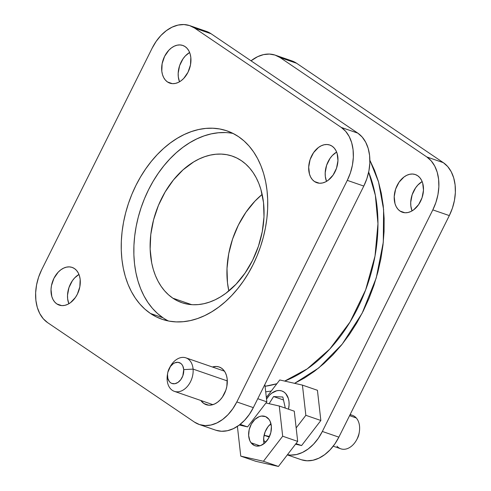 <?xml version="1.0" encoding="UTF-8"?>
<svg xmlns="http://www.w3.org/2000/svg" width="491" height="491" viewBox="0 0 491 491"><rect width="100%" height="100%" fill="white"/><g stroke="black" fill="none" stroke-linecap="round" stroke-linejoin="round"><path stroke-width="0.74" d="M189.624 52.488A19.928 13.895 -71 0 0 179.503 81.794L178.307 76.878L178.184 73.214L179.614 65.659L183.051 58.76L185.371 55.894L189.624 52.488M167.499 81.966A19.928 13.895 109 0 1 163.834 58.03A19.928 13.895 109 0 1 182.812 45.454A19.928 13.895 109 0 1 185.125 46.614L182.67 45.405L179.976 44.927L177.134 45.184L174.262 46.185L171.469 47.873L168.867 50.199L164.602 56.361L162.122 63.732L161.797 71.183L162.478 74.583L163.687 77.59L165.381 80.082L167.499 81.966L169.954 83.175L172.648 83.66L175.49 83.396L178.356 82.402L181.148 80.708L183.757 78.382L188.022 72.22L190.502 64.855L190.821 57.398L190.146 53.998L188.937 50.996L187.243 48.499L185.125 46.614A19.928 13.895 109 0 1 188.783 70.551A19.928 13.895 109 0 1 169.806 83.126A19.928 13.895 109 0 1 167.499 81.966L172.341 83.642L167.499 81.966M78.959 274.438A19.928 13.895 -71 0 0 68.844 303.751L67.641 298.835L67.519 295.171L68.949 287.616L72.386 280.717L74.706 277.851L78.959 274.438M56.833 303.923A19.928 13.895 109 0 1 53.175 279.987A19.928 13.895 109 0 1 72.152 267.411A19.928 13.895 109 0 1 74.46 268.571L72.011 267.362L69.311 266.877L66.469 267.141L63.603 268.141L60.81 269.829L58.202 272.155L53.936 278.317L51.457 285.682L51.015 289.475L51.813 296.539L53.022 299.547L54.722 302.039L56.833 303.923L59.288 305.132L61.989 305.617L64.824 305.353L67.697 304.352L70.489 302.665L75.411 297.472L77.357 294.177L79.837 286.812L80.162 279.354L79.481 275.954L78.272 272.947L76.578 270.455L74.46 268.571A19.928 13.895 109 0 1 78.124 292.507A19.928 13.895 109 0 1 59.147 305.083A19.928 13.895 109 0 1 56.833 303.923L61.682 305.598L56.833 303.923M336.63 152.063A19.928 13.895 -71 0 0 326.515 181.375L325.312 176.459L325.195 172.795L326.625 165.24L330.062 158.341L332.382 155.475L336.63 152.063M314.51 181.547A19.928 13.895 109 0 1 310.846 157.611A19.928 13.895 109 0 1 329.823 145.035A19.928 13.895 109 0 1 332.137 146.195L329.682 144.986L326.981 144.501L324.146 144.765L321.274 145.766L318.481 147.453L313.559 152.646L310.116 159.544L308.692 167.1L309.49 174.164L310.699 177.171L312.393 179.663L314.51 181.547L316.959 182.756L319.659 183.241L322.501 182.977L325.367 181.977L328.16 180.289L333.088 175.097L336.525 168.204L337.955 160.643L337.157 153.579L335.948 150.571L334.248 148.079L332.137 146.195A19.928 13.895 109 0 1 335.795 170.131A19.928 13.895 109 0 1 316.818 182.707A19.928 13.895 109 0 1 314.51 181.547L319.353 183.223L314.51 181.547M422.156 181.584A19.928 13.895 -71 0 0 412.041 210.897L410.838 205.981L410.722 202.317L412.152 194.761L415.589 187.863L417.909 184.997L422.156 181.584M400.036 211.069A19.928 13.895 109 0 1 396.372 187.132A19.928 13.895 109 0 1 415.349 174.557A19.928 13.895 109 0 1 417.663 175.717L415.208 174.508L412.508 174.023L409.672 174.287L406.8 175.287L404.007 176.975L399.085 182.167L395.642 189.066L394.218 196.621L395.016 203.685L396.225 206.693L397.919 209.184L400.036 211.069L402.485 212.278L405.185 212.763L408.021 212.499L410.893 211.498L413.686 209.81L418.614 204.618L422.051 197.726L423.481 190.164L422.683 183.1L421.468 180.099L419.774 177.601L417.663 175.717A19.928 13.895 109 0 1 421.321 199.653A19.928 13.895 109 0 1 402.344 212.229A19.928 13.895 109 0 1 400.036 211.069L404.879 212.744L400.036 211.069M203.845 403.504A19.928 13.895 109 0 1 200.862 400.496L203.845 403.504L206.3 404.713L208.994 405.192L211.836 404.934L214.708 403.933L217.495 402.246L220.103 399.92L222.423 397.053L225.86 390.155L226.848 386.386L227.173 378.935L226.492 375.535L225.283 372.528L223.589 370.036L221.472 368.152L219.017 366.943L216.322 366.458L212.419 367.004A19.928 13.895 109 0 1 219.164 366.992A19.928 13.895 109 0 1 221.472 368.152A19.928 13.895 109 0 1 225.136 392.088A19.928 13.895 109 0 1 206.159 404.664A19.928 13.895 109 0 1 203.845 403.504L208.693 405.179L203.845 403.504M233.151 133.478A99.642 69.47 -71 0 0 142.936 202.556A99.642 69.47 -71 0 0 163.018 317.8L150.418 313.448A99.642 69.47 109 0 1 132.11 193.761A99.642 69.47 109 0 1 226.995 130.87A99.642 69.47 109 0 1 238.552 136.67L232.605 133.208L226.283 130.631L219.661 128.967L212.793 128.225L205.754 128.415L198.603 129.532L191.41 131.576L184.248 134.516L177.19 138.333L170.291 142.979L163.626 148.417L157.261 154.597L151.253 161.453L145.661 168.922L140.543 176.932L135.939 185.402L131.901 194.258L128.47 203.409L125.671 212.769L123.536 222.245L122.081 231.752L121.326 241.191L121.271 250.478L121.928 259.518L123.278 268.227L125.315 276.519L128.022 284.32L131.367 291.544L135.32 298.129L139.843 304.015L144.888 309.134L150.418 313.448L156.365 316.91L162.687 319.488L169.309 321.157L176.177 321.893L183.217 321.703L190.367 320.586L197.56 318.542L204.722 315.603L211.781 311.785L218.679 307.139L225.344 301.701L231.709 295.521L237.718 288.665L243.309 281.196L248.428 273.186L253.031 264.717L257.069 255.86L260.5 246.709L263.299 237.349L265.435 227.873L266.889 218.366L267.644 208.927L267.699 199.641L267.043 190.6L265.692 181.891L263.655 173.599L260.948 165.798L257.603 158.575L253.651 151.989L249.127 146.103L244.082 140.985L238.552 136.67A99.642 69.47 109 0 1 256.861 256.357A99.642 69.47 109 0 1 161.975 319.248A99.642 69.47 109 0 1 150.418 313.448L163.018 317.8L157.494 313.485L152.443 308.366L147.92 302.481L143.967 295.895L140.629 288.671L137.922 280.87L135.884 272.579L134.528 263.87L133.877 254.829L133.926 245.543L134.681 236.103L136.136 226.596L138.272 217.12L141.07 207.761L144.507 198.61L148.546 189.753L153.149 181.283L158.268 173.274L163.859 165.805L169.868 158.949L176.232 152.769L182.898 147.331L189.79 142.685L196.854 138.867L204.017 135.927L211.204 133.883L218.354 132.766L225.4 132.57M262.169 194.381A77.498 54.035 -71 0 0 228.831 290.954L227.474 282.73L227.008 268.479L228.726 253.743L232.562 239.086L238.374 225.087L245.942 212.265L254.958 201.126L262.169 194.381M172.814 298.16A77.498 54.035 109 0 1 158.575 205.066A77.498 54.035 109 0 1 232.378 156.15A77.498 54.035 109 0 1 241.363 160.661A77.498 54.035 109 0 1 255.602 253.749A77.498 54.035 109 0 1 181.799 302.665A77.498 54.035 109 0 1 172.814 298.16L191.662 304.659L172.814 298.16L177.441 300.848L182.357 302.855L187.507 304.15L192.846 304.727L198.327 304.58L203.888 303.708L209.479 302.118L215.052 299.829L220.545 296.865L225.909 293.25L236.042 284.215L245.058 273.07L252.626 260.255L258.438 246.249L262.274 231.599L263.992 216.862L263.526 202.605L260.887 189.385L258.782 183.321L256.179 177.699L253.104 172.574L249.588 168.002L245.666 164.019L241.363 160.661L236.736 157.973L231.826 155.966L226.67 154.671L221.331 154.094L215.85 154.242L210.289 155.113L204.698 156.703L199.125 158.986L193.632 161.956L183.088 169.8L173.464 179.939L165.136 191.975L158.415 205.453L153.566 219.851L150.774 234.618L150.148 249.183L151.707 262.986L153.29 269.436L155.395 275.5L157.998 281.122L161.073 286.241L164.589 290.819L168.517 294.803L172.814 298.16M265.079 386.282A137.284 95.714 -71 0 0 276.863 383.741L265.079 386.282M284.67 381.077A137.284 95.714 -71 0 0 368.667 172.12L375.357 195.301L377.966 223.706L375.014 256.087L365.617 289.966L350.046 322.004L329.823 348.997L307.249 368.858L284.67 381.077M215.985 430.269L221.564 431.264L227.431 430.724L233.36 428.661L239.129 425.163L244.518 420.364L249.311 414.441L253.331 407.628L236.828 401.933A41.183 28.717 109 0 1 199.186 424.476A41.183 28.717 109 0 1 194.411 422.076L47.664 322.673A41.183 28.717 109 0 1 41.68 269.749L152.142 48.186L156.163 41.373L160.956 35.45L166.345 30.651L172.114 27.152L178.043 25.09L183.91 24.55L189.489 25.544L194.559 28.042L341.306 127.445L345.682 131.343L349.181 136.498L351.685 142.709L353.084 149.737L353.336 157.31L352.421 165.142L350.378 172.93L347.29 180.369L236.828 401.933L232.808 408.745L228.014 414.668L222.626 419.467L216.856 422.966L210.927 425.028L205.06 425.568L199.481 424.574L194.411 422.076L47.664 322.673L43.288 318.776L39.789 313.62L37.285 307.409L35.886 300.382L35.634 292.808L36.549 284.976L38.586 277.188L41.68 269.749L152.142 48.186A41.183 28.717 109 0 1 189.784 25.642A41.183 28.717 109 0 1 194.559 28.042L341.306 127.445L357.816 133.141L211.062 33.738L205.993 31.246M199.186 424.476L215.696 430.171A41.183 28.717 -71 0 0 253.331 407.628L236.828 401.933L347.29 180.369L363.794 186.071L253.331 407.628L363.794 186.071L366.887 178.626L368.925 170.837L369.84 163.006L369.588 155.432L368.189 148.405L365.685 142.194L362.186 137.044L357.816 133.141L211.062 33.738L194.559 28.042L211.062 33.738A41.183 28.717 -71 0 0 206.288 31.344L189.784 25.642M275.304 55.164A41.183 28.717 109 0 1 280.085 57.564L296.589 63.259L443.336 162.662L426.832 156.967L280.085 57.564L296.589 63.259A41.183 28.717 -71 0 0 291.814 60.866L275.304 55.164A41.183 28.717 109 0 0 251.03 60.81L257.64 56.674L263.569 54.611L269.436 54.071L275.015 55.066L280.085 57.564L426.832 156.967L431.202 160.864L434.707 166.019L437.211 172.231L438.61 179.258L438.862 186.832L437.947 194.663L435.904 202.452L432.817 209.89L322.348 431.454L318.334 438.267L313.54 444.189L308.152 448.989L302.382 452.487L296.447 454.549L290.586 455.089L287.444 454.727A41.183 28.717 109 0 0 322.348 431.454L338.858 437.15L449.32 215.592L452.414 208.147L454.451 200.359L455.366 192.527L455.114 184.954L453.715 177.926L451.211 171.715L447.712 166.566L443.336 162.662L296.589 63.259L291.519 60.767M265.809 442.029L263.649 440.562L265.809 442.029M265.705 391.855L271.271 391.02L265.705 391.855M294.569 383.348L304.61 377.929L314.418 371.313L323.894 363.579L332.947 354.797L341.497 345.044L349.445 334.42L356.73 323.029L363.272 310.981L369.017 298.387L373.903 285.369L377.88 272.057L380.918 258.579L382.986 245.064L384.06 231.635L384.134 218.427L383.207 205.569L381.28 193.184L378.383 181.394L374.535 170.303L369.778 160.023M301.511 459.791L307.09 460.785L312.957 460.245L318.886 458.183L324.655 454.684L330.044 449.885L334.837 443.962L338.858 437.15L449.32 215.592L432.817 209.89L322.348 431.454L338.858 437.15A41.183 28.717 -71 0 1 301.216 459.693L287.315 454.893M163.018 317.8A99.642 69.47 -71 0 0 168.425 320.985M347.29 180.369L363.794 186.071A41.183 28.717 -71 0 0 357.816 133.141L341.306 127.445A41.183 28.717 109 0 1 347.29 180.369M443.336 162.662L426.832 156.967A41.183 28.717 109 0 1 432.817 209.89L449.32 215.592A41.183 28.717 -71 0 0 443.336 162.662M369.883 160.219L378.536 181.909L383.6 209.497L383.293 242.235L376.247 277.937L362.168 313.166L342.233 344.123L318.812 367.9L294.6 383.336M169.714 367.563A17.713 12.349 109 0 1 185.911 357.853A17.713 12.349 109 0 1 193.092 369.103L227.308 380.918L193.092 369.103L183.726 369.613A11.072 7.721 109 0 1 176.447 383.244A11.072 7.721 109 0 1 167.529 376.48L167.167 380.089A17.713 12.349 -71 0 0 181.443 390.922A17.713 12.349 -71 0 0 193.092 369.103A17.713 12.349 109 0 1 187.55 386.227A17.713 12.349 109 0 1 174.348 391.345A17.713 12.349 109 0 1 167.167 380.089A17.713 12.349 109 0 1 167.591 373.712M183.726 369.613L182.799 365.967L181.903 364.525L180.774 363.401L177.969 362.303L174.808 362.843L173.243 363.708L170.445 366.47L167.83 372.313L167.523 374.424L167.842 378.401L169.346 381.568L170.481 382.685L171.807 383.434L174.851 383.723L178.012 382.379L180.811 379.617L182.818 375.861L183.726 369.613L193.092 369.103A17.713 12.349 -71 0 0 183.935 357.423A17.713 12.349 -71 0 0 170.119 366.783L169.37 368.164A11.072 7.721 109 0 1 178.006 362.309A11.072 7.721 109 0 1 183.726 369.613M167.689 373.031L167.431 374.572A17.713 12.349 -71 0 0 167.167 380.089L167.529 376.48A11.072 7.721 109 0 1 167.689 373.031A11.072 7.721 109 0 1 169.37 368.164M333.217 446.178L340.828 448.811A17.713 12.349 -71 0 0 357 439.15A17.713 12.349 -71 0 0 356.27 417.964A17.713 12.349 109 0 1 359.308 432.092A17.713 12.349 109 0 1 356.619 439.875A17.713 12.349 109 0 1 336.949 446.166M356.619 439.875L357.368 438.5A11.072 7.721 -71 0 0 359.05 433.633L359.308 432.092M285.75 393.622A17.713 12.349 109 0 1 288.499 409.199L289.101 404.75L288.978 401.497L288.358 398.483L285.75 393.622A17.713 12.349 109 0 0 281.871 390.977A17.713 12.349 109 0 0 266.527 399.115L269.399 395.267L271.713 393.187L276.74 390.756L279.262 390.505L281.668 390.91L283.859 391.965L285.75 393.622M271.161 424.709A17.713 12.349 109 0 1 270.308 424.463A17.713 12.349 109 0 1 270.13 424.402L271.161 424.709M349.973 414.852A17.713 12.349 109 0 1 356.27 417.964L349.574 415.656L356.27 417.964A17.713 12.349 -71 0 0 352.391 415.318L350.132 414.539M359.007 433.86L357.344 438.543M285.308 408.095L282.834 397.01L273.597 396.556L269.093 403.7L273.597 396.556L283.497 399.975L273.597 396.556L282.834 397.01L285.308 408.095M285.124 407.26L284.719 407.892L285.124 407.26M264.09 435.284L269.215 437.051L264.09 435.284L269.479 436.487L264.09 435.265M295.981 443.612L301.597 445.552L295.551 444.177L301.597 445.552L295.981 443.612M296.165 427.919L305.85 415.318L320.85 420.492L301.597 445.552L320.85 420.492L305.85 415.318L302.431 385.11L317.438 390.29L320.85 420.492L317.438 390.29L302.431 385.11L279.766 379.966L266.337 397.44L279.766 379.966L302.431 385.11L305.85 415.318L296.165 427.919M240.185 424.353L247.581 426.906L239.313 425.028L247.581 426.906L240.185 424.353M257.775 398.723L266.834 401.847L247.581 426.906L266.834 401.847L257.775 398.723M264.87 384.478L266.834 401.847L264.87 384.478M270.952 423.715A15.497 10.808 -71 0 0 264.084 443.6L263.704 437.782L265.097 431.927L268 426.728L270.952 423.715M251.036 442.753A15.497 10.808 109 0 1 251.177 424.377A15.497 10.808 109 0 1 265.072 416.417A15.497 10.808 109 0 1 268.994 419.382L270.191 421.462L271.382 426.642L270.842 432.491L268.657 438.125L265.152 442.679L260.868 445.472L256.449 446.073L254.406 445.503L251.036 442.753L249.839 440.673L248.649 435.499L249.189 429.643L251.374 424.015L254.878 419.455L259.162 416.663L261.396 416.073L265.625 416.632L268.994 419.382A15.497 10.808 109 0 1 268.853 437.757A15.497 10.808 109 0 1 254.958 445.718A15.497 10.808 109 0 1 251.036 442.753L259.874 445.803L251.036 442.753M237.399 426.378L240.762 456.127L255.768 461.301L240.762 456.127L263.428 461.27L278.434 466.45L255.768 461.301L278.434 466.45L263.428 461.27L282.681 436.217L297.687 441.391L278.434 466.45L297.687 441.391L282.681 436.217L279.269 406.014L294.275 411.188L297.687 441.391L294.275 411.188L279.269 406.014L265.962 402.988L279.269 406.014L282.681 436.217L263.428 461.27L240.762 456.127L237.399 426.378M212.898 404.652L174.348 391.345M224.455 371.159L185.911 357.853"/></g></svg>
